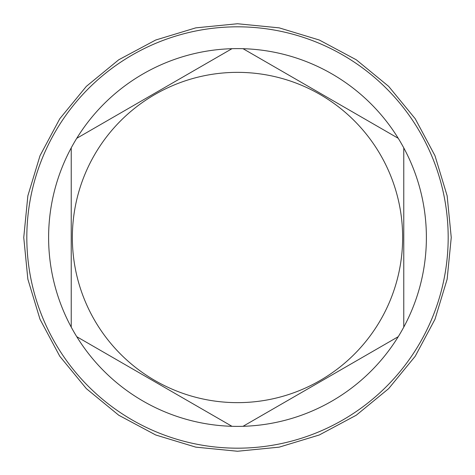 <?xml version="1.0" encoding="UTF-8"?>
<svg xmlns="http://www.w3.org/2000/svg" width="475" height="475" viewBox="0 0 475 475"><rect width="100%" height="100%" fill="white"/><g stroke="black" fill="none" stroke-linecap="round" stroke-linejoin="round"><path stroke-width="0.71" d="M237.5 448.18A210.68 210.68 0 0 0 448.18 237.5A210.68 210.68 0 0 0 237.5 26.82A210.68 210.68 0 0 0 26.82 237.5A210.68 210.68 0 0 0 237.5 448.18M76.754 336.692A188.884 188.884 0 0 0 243.028 426.307L398.246 336.692A188.884 188.884 0 0 0 403.774 327.115L403.774 147.885A188.884 188.884 0 0 0 398.246 138.308L243.028 48.693A188.884 188.884 0 0 0 76.754 336.692L231.972 426.307M231.972 48.693L76.754 138.308M237.5 402.646A165.146 165.146 0 0 0 402.646 237.5A165.146 165.146 0 0 0 237.5 72.354A165.146 165.146 0 0 0 72.354 237.5A165.146 165.146 0 0 0 237.5 402.646M398.246 138.308A188.884 188.884 0 0 0 243.028 48.693M403.774 327.115A188.884 188.884 0 0 0 403.774 147.885M243.028 426.307A188.884 188.884 0 0 0 398.246 336.692M71.226 147.885L71.226 327.115M23.75 237.5L27.859 195.801L40.019 155.705L59.773 118.75L86.355 86.355L118.744 59.773L155.699 40.025L195.795 27.859L237.494 23.75L279.193 27.859L319.295 40.019L356.244 59.767L388.639 86.349L415.221 118.738L434.975 155.693L447.141 195.795L451.25 237.5L447.141 279.205L434.975 319.307L415.221 356.262L388.639 388.651L356.244 415.233L319.289 434.981L279.193 447.147L237.494 451.25L195.795 447.141L155.699 434.975L118.744 415.227L86.355 388.639L59.773 356.25L40.019 319.295L27.859 279.199L23.75 237.5"/></g></svg>
